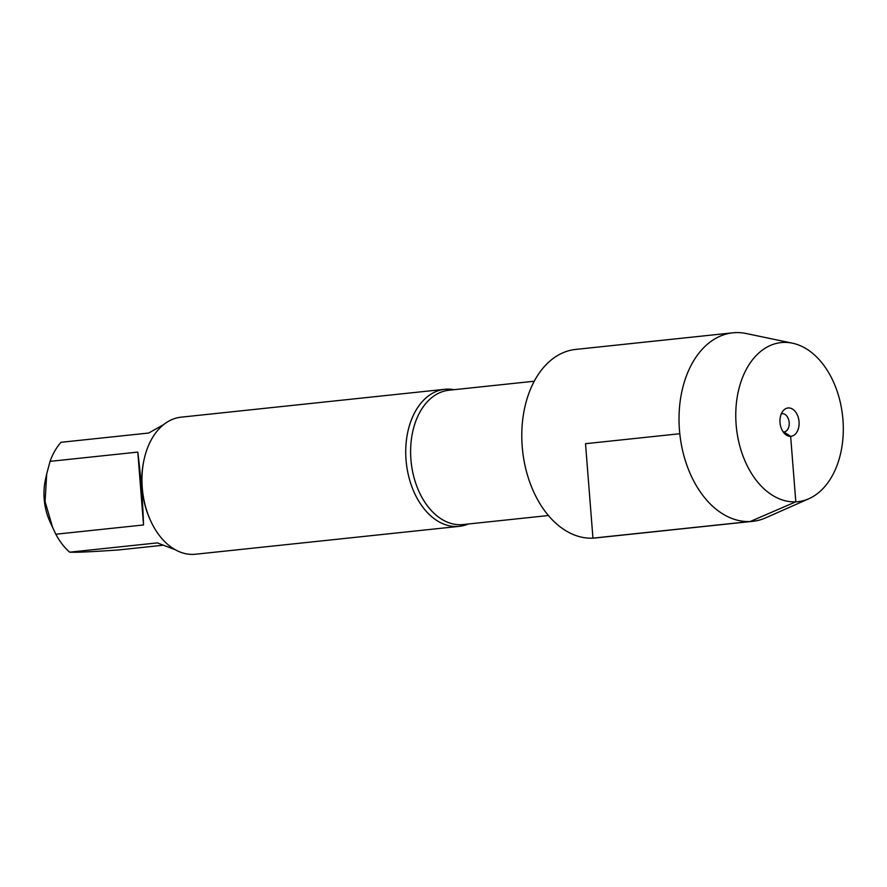 <?xml version="1.0" encoding="UTF-8"?>
<svg xmlns="http://www.w3.org/2000/svg" width="887" height="887" viewBox="0 0 887 887"><rect width="100%" height="100%" fill="white"/><g stroke="black" fill="none" stroke-linecap="round" stroke-linejoin="round"><path stroke-width="1.33" d="M468.258 524.006A68.909 46.024 -96 0 1 459.3 526.346A68.909 46.024 -96 0 1 457.459 526.479A68.909 46.024 -96 0 1 406.157 461.273A68.909 46.024 -96 0 1 444.808 389.293A68.909 46.024 -96 0 1 446.649 389.149A68.909 46.024 -96 0 1 454.055 389.692M444.808 389.293L181.048 417.178A68.909 46.024 84 0 0 144.027 459.799A68.909 46.024 84 0 0 150.424 520.303A68.909 46.024 84 0 0 193.699 554.375A68.909 46.024 84 0 0 195.539 554.231L459.3 526.346M175.415 549.807L157.387 542.888L69.652 552.169A66.148 44.184 -96 0 1 55.803 534.229L49.727 521.168A46.856 31.289 -96 0 1 45.37 480.011L46.689 473.902M162.665 545.283L118.492 549.951C91.638 551.814 75.362 552.546 69.652 552.169M143.528 524.96C142.674 499.969 140.767 475.676 137.795 452.082L143.528 524.96L55.803 534.229M137.795 452.082L50.071 461.362A66.148 44.184 -96 0 1 61.003 442.303L148.739 433.022L163.596 424.629M52.754 527.887L45.071 501.587L46.701 473.913L50.071 461.362M144.027 459.799L143.761 461.04A66.148 44.184 84 0 0 149.903 519.139L150.424 520.303M808.922 498.705L765.714 517.831A94.776 63.299 -96 0 1 752.708 521.334A94.776 63.299 -96 0 1 679.797 433.732A94.776 63.299 -96 0 1 732.773 332.825A94.776 63.299 -96 0 1 735.312 332.625A94.776 63.299 -96 0 1 746.222 333.523L792.468 343.191A79.974 53.408 84 0 0 783.265 342.426A79.974 53.408 84 0 0 737.33 434.541A79.974 53.408 84 0 0 808.922 498.705A79.974 53.408 84 0 0 842.65 416.513A79.974 53.408 84 0 0 792.468 343.191M752.708 521.334L595.487 537.954A94.776 63.299 -96 0 1 522.565 450.363A94.776 63.299 -96 0 1 575.552 349.445L732.773 332.825M781.303 413.841A9.192 6.131 -96 0 1 782.09 413.675A9.192 6.131 -96 0 1 789.153 422.168A9.192 6.131 -96 0 1 784.019 431.947A9.192 6.131 -96 0 1 783.775 431.969A9.192 6.131 -96 0 1 783.221 431.958M788.421 407.931A14.236 9.513 84 0 0 783.354 410.537A14.236 9.513 84 0 0 785.915 434.763A14.236 9.513 84 0 0 790.65 436.315A14.236 9.513 84 0 0 799.043 421.691A14.236 9.513 84 0 0 788.421 407.931M679.797 433.732L585.52 443.7L592.948 538.143L750.18 521.523L795.805 501.82L790.65 436.315L783.775 431.969M534.24 381.222L448.9 390.247A67.534 45.104 84 0 0 411.025 460.796A67.534 45.104 84 0 0 461.295 524.694A67.534 45.104 84 0 0 463.103 524.55L548.443 515.524"/></g></svg>

